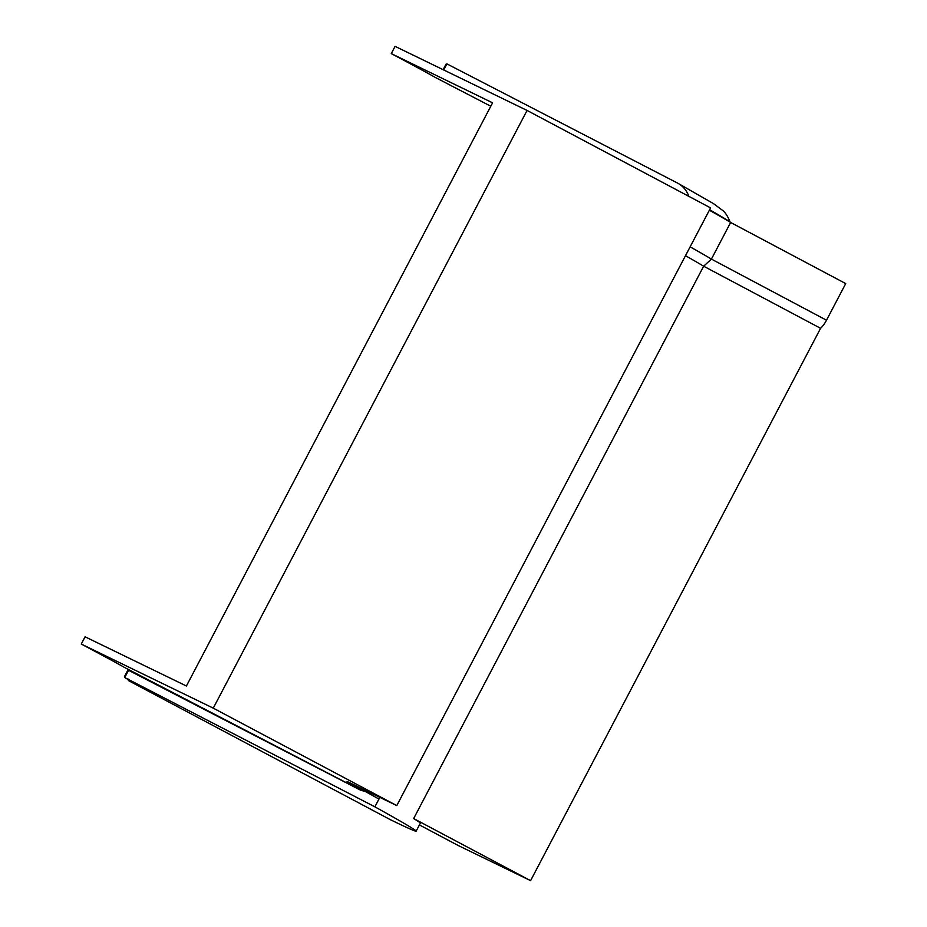<?xml version="1.0" encoding="UTF-8"?>
<svg xmlns="http://www.w3.org/2000/svg" width="927" height="927" viewBox="0 0 927 927"><rect width="100%" height="100%" fill="white"/><g stroke="black" fill="none" stroke-linecap="round" stroke-linejoin="round"><path stroke-width="1.39" d="M378.958 799.062A405.562 4.959 -152.3 0 0 347.057 781.461L396.779 805.598L213.268 708.147L527.069 110.44L395.076 46.35L391.264 53.604L492.596 102.804L186.408 686.003L85.075 636.803L81.275 644.056L213.268 708.147M81.275 644.056A86.026 1.054 27.7 0 1 125.099 667.776L360.788 790.198M396.779 805.598L710.58 207.891L527.069 110.44M391.264 53.604A86.026 1.054 27.7 0 1 435.099 77.323L490.789 106.246M379.838 797.371L374.879 806.826L124.739 677.544A1.228 1.089 -61 0 0 124.739 677.544L124.832 676.223L124.705 677.533L133.94 682.863M367.254 791.264A20.892 18.482 119 0 1 359.05 789.422L128.54 670.291L124.728 677.544A96.269 1.182 -152.3 0 1 128.355 680.545L128.297 679.109L128.343 680.534A1.228 1.147 115.9 0 0 128.355 680.545L390.452 819.735A414.578 5.064 27.7 0 0 416.142 831.16A414.578 5.064 27.7 0 0 374.879 806.826M709.364 210.209A418.68 5.11 27.7 0 1 730.638 222.468L711.415 259.096L826.502 320.221A13.928 5.041 118 0 1 820.58 328.309L530.592 880.65L413.662 818.553A414.578 5.064 27.7 0 1 420.337 823.176L416.142 831.16M685.482 255.69A414.578 5.064 27.7 0 1 703.651 266.211L711.415 259.096A418.68 5.11 27.7 0 0 690.128 246.837M826.502 320.221L845.725 283.592L730.638 222.468M413.662 818.553L703.651 266.211L820.58 328.309M419.421 824.914L458.054 845.436L530.592 880.65M709.607 209.745A409.827 5.006 27.7 0 1 729.943 222.051M443.709 69.965L446.907 63.87A1.228 1.089 -61 0 1 446.918 63.882L677.417 183.013A29.085 25.724 119 0 1 678.019 183.326A29.085 25.724 119 0 1 688.854 196.35M127.949 669.989L124.45 676.652M730.314 222.468C728.089 216.86 725.656 212.943 723.025 210.707L713.512 203.639L678.019 183.326M446.014 64.172L443.118 69.676"/></g></svg>
